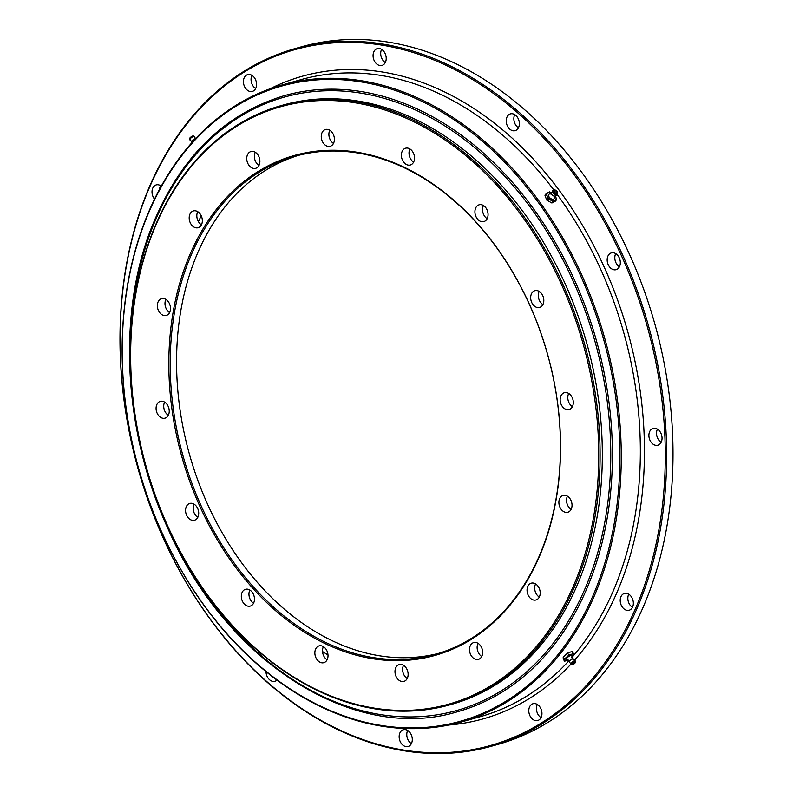 <?xml version="1.0" encoding="UTF-8"?>
<svg xmlns="http://www.w3.org/2000/svg" width="793" height="793" viewBox="0 0 793 793"><rect width="100%" height="100%" fill="white"/><g stroke="black" fill="none" stroke-linecap="round" stroke-linejoin="round"><path stroke-width="1.19" d="M329.799 130.25A8.723 6.374 -105.7 0 0 329.938 139.162A8.723 6.374 -105.7 0 0 333.496 143.404M333.357 134.493A8.723 6.374 74.3 0 1 330.195 146.299A8.723 6.374 74.3 0 1 322.305 141.313A8.723 6.374 74.3 0 1 325.467 129.507A8.723 6.374 74.3 0 1 333.357 134.493M409.922 148.965A8.723 6.374 -105.7 0 0 410.06 157.866A8.723 6.374 -105.7 0 0 413.619 162.109M413.48 153.208A8.723 6.374 74.3 0 1 410.318 165.003A8.723 6.374 74.3 0 1 402.428 160.017A8.723 6.374 74.3 0 1 405.59 148.212A8.723 6.374 74.3 0 1 413.48 153.208M483.462 205.556A8.723 6.374 -105.7 0 0 483.601 214.467A8.723 6.374 -105.7 0 0 487.16 218.709M487.021 209.798A8.723 6.374 74.3 0 1 483.849 221.594A8.723 6.374 74.3 0 1 475.969 216.608A8.723 6.374 74.3 0 1 479.131 204.812A8.723 6.374 74.3 0 1 487.021 209.798M568.7 393.477A8.723 6.374 -105.7 0 0 568.839 402.378A8.723 6.374 -105.7 0 0 572.397 406.621M572.259 397.709A8.723 6.374 74.3 0 1 569.096 409.515A8.723 6.374 74.3 0 1 561.206 404.529A8.723 6.374 74.3 0 1 564.368 392.723A8.723 6.374 74.3 0 1 572.259 397.709M567.431 496.19A8.723 6.374 -105.7 0 0 567.57 505.091A8.723 6.374 -105.7 0 0 571.129 509.334M570.99 500.433A8.723 6.374 74.3 0 1 567.828 512.228A8.723 6.374 74.3 0 1 559.937 507.242A8.723 6.374 74.3 0 1 563.099 495.437A8.723 6.374 74.3 0 1 570.99 500.433M535.592 583.926A8.723 6.374 -105.7 0 0 535.731 592.837A8.723 6.374 -105.7 0 0 539.29 597.07M539.151 588.168A8.723 6.374 74.3 0 1 535.989 599.964A8.723 6.374 74.3 0 1 528.098 594.978A8.723 6.374 74.3 0 1 531.26 583.182A8.723 6.374 74.3 0 1 539.151 588.168M478.04 643.321A8.723 6.374 -105.7 0 0 478.179 652.233A8.723 6.374 -105.7 0 0 481.738 656.475M481.599 647.564A8.723 6.374 74.3 0 1 478.427 659.37A8.723 6.374 74.3 0 1 470.546 654.384A8.723 6.374 74.3 0 1 473.708 642.578A8.723 6.374 74.3 0 1 481.599 647.564M403.528 665.347A8.723 6.374 -105.7 0 0 403.667 674.258A8.723 6.374 -105.7 0 0 407.225 678.501M407.087 669.589A8.723 6.374 74.3 0 1 403.924 681.385A8.723 6.374 74.3 0 1 396.034 676.399A8.723 6.374 74.3 0 1 399.196 664.603A8.723 6.374 74.3 0 1 407.087 669.589M323.405 646.632A8.723 6.374 -105.7 0 0 323.544 655.543A8.723 6.374 -105.7 0 0 327.103 659.786M326.964 650.875A8.723 6.374 74.3 0 1 323.802 662.68A8.723 6.374 74.3 0 1 315.911 657.694A8.723 6.374 74.3 0 1 319.073 645.889A8.723 6.374 74.3 0 1 326.964 650.875M249.864 590.042A8.723 6.374 -105.7 0 0 250.003 598.953A8.723 6.374 -105.7 0 0 253.562 603.195M253.423 594.284A8.723 6.374 74.3 0 1 250.261 606.09A8.723 6.374 74.3 0 1 242.371 601.104A8.723 6.374 74.3 0 1 245.533 589.298A8.723 6.374 74.3 0 1 253.423 594.284M194.107 504.179A8.723 6.374 -105.7 0 0 194.245 513.091A8.723 6.374 -105.7 0 0 197.804 517.333M197.665 508.422A8.723 6.374 74.3 0 1 194.503 520.228A8.723 6.374 74.3 0 1 186.613 515.242A8.723 6.374 74.3 0 1 189.785 503.436A8.723 6.374 74.3 0 1 197.665 508.422M164.627 402.13A8.723 6.374 -105.7 0 0 164.766 411.032A8.723 6.374 -105.7 0 0 168.324 415.274M168.185 406.363A8.723 6.374 74.3 0 1 165.013 418.169A8.723 6.374 74.3 0 1 157.133 413.183A8.723 6.374 74.3 0 1 160.295 401.377A8.723 6.374 74.3 0 1 168.185 406.363M165.896 299.407A8.723 6.374 -105.7 0 0 166.034 308.318A8.723 6.374 -105.7 0 0 169.593 312.561M169.454 303.65A8.723 6.374 74.3 0 1 166.292 315.455A8.723 6.374 74.3 0 1 158.402 310.469A8.723 6.374 74.3 0 1 161.564 298.664A8.723 6.374 74.3 0 1 169.454 303.65M197.735 211.672A8.723 6.374 -105.7 0 0 197.873 220.583A8.723 6.374 -105.7 0 0 201.432 224.825M201.293 215.914A8.723 6.374 74.3 0 1 198.121 227.72A8.723 6.374 74.3 0 1 190.241 222.734A8.723 6.374 74.3 0 1 193.403 210.928A8.723 6.374 74.3 0 1 201.293 215.914M539.21 291.418A8.723 6.374 -105.7 0 0 539.349 300.329A8.723 6.374 -105.7 0 0 542.918 304.562M542.769 295.66A8.723 6.374 74.3 0 1 539.607 307.456A8.723 6.374 74.3 0 1 531.716 302.47A8.723 6.374 74.3 0 1 534.888 290.674A8.723 6.374 74.3 0 1 542.769 295.66M255.287 152.276A8.723 6.374 -105.7 0 0 255.425 161.187A8.723 6.374 -105.7 0 0 258.984 165.42M258.845 156.518A8.723 6.374 74.3 0 1 255.683 168.314A8.723 6.374 74.3 0 1 247.793 163.328A8.723 6.374 74.3 0 1 250.955 151.532A8.723 6.374 74.3 0 1 258.845 156.518M327.985 654.959A293.103 214.358 74.3 0 1 322.523 651.519M438.559 653.373A258.706 189.2 74.3 0 1 207.736 504.566A258.706 189.2 74.3 0 1 298.455 155.378M529.268 303.987A259.668 189.914 74.3 0 1 470.913 639.614A259.668 189.914 74.3 0 1 200.123 506.905A259.668 189.914 74.3 0 1 258.468 171.278A259.668 189.914 74.3 0 1 529.268 303.987M201.372 506.35A258.706 189.2 -105.7 0 0 435.397 654.304A258.706 189.2 -105.7 0 0 529.288 304.185A258.706 189.2 -105.7 0 0 295.274 156.231A258.706 189.2 -105.7 0 0 201.372 506.35M561.345 284.201A310.301 226.937 -105.7 0 0 237.761 125.631A310.301 226.937 -105.7 0 0 168.037 526.691A310.301 226.937 -105.7 0 0 491.63 685.271A310.301 226.937 -105.7 0 0 561.345 284.201M168.066 526.889A311.262 227.641 74.3 0 1 281.029 105.638A311.262 227.641 74.3 0 1 562.604 283.646A311.262 227.641 74.3 0 1 449.631 704.898A311.262 227.641 74.3 0 1 168.066 526.889M449.631 704.898L451.851 704.273A311.262 227.641 -105.7 0 0 564.824 283.022A311.262 227.641 -105.7 0 0 283.26 105.013L281.029 105.638M198.438 221.663A293.103 214.358 74.3 0 1 201.224 215.775M154.516 199.093A8.723 6.374 74.3 0 1 153.059 196.714A8.723 6.374 74.3 0 1 156.221 184.918A8.723 6.374 74.3 0 1 161.247 186.147M411.25 734.724A8.723 6.374 74.3 0 1 408.088 746.52A8.723 6.374 74.3 0 1 400.197 741.534A8.723 6.374 74.3 0 1 403.359 729.738A8.723 6.374 74.3 0 1 411.25 734.724M407.691 730.482A8.723 6.374 -105.7 0 0 407.83 739.393A8.723 6.374 -105.7 0 0 411.389 743.636M540.895 708.714A8.723 6.374 74.3 0 1 537.733 720.52A8.723 6.374 74.3 0 1 529.843 715.534A8.723 6.374 74.3 0 1 533.005 703.728A8.723 6.374 74.3 0 1 540.895 708.714M537.337 704.481A8.723 6.374 -105.7 0 0 537.476 713.383A8.723 6.374 -105.7 0 0 541.034 717.625M632.308 598.428A8.723 6.374 74.3 0 1 629.146 610.233A8.723 6.374 74.3 0 1 621.256 605.247A8.723 6.374 74.3 0 1 624.428 593.442A8.723 6.374 74.3 0 1 632.308 598.428M628.75 594.185A8.723 6.374 -105.7 0 0 628.889 603.096A8.723 6.374 -105.7 0 0 632.457 607.339M660.995 433.414A8.723 6.374 74.3 0 1 657.833 445.21A8.723 6.374 74.3 0 1 649.943 440.224A8.723 6.374 74.3 0 1 653.115 428.418A8.723 6.374 74.3 0 1 660.995 433.414M657.437 429.172A8.723 6.374 -105.7 0 0 657.575 438.073A8.723 6.374 -105.7 0 0 661.144 442.316M619.274 257.874A8.723 6.374 74.3 0 1 616.111 269.679A8.723 6.374 74.3 0 1 608.221 264.693A8.723 6.374 74.3 0 1 611.383 252.888A8.723 6.374 74.3 0 1 619.274 257.874M615.715 253.631A8.723 6.374 -105.7 0 0 615.854 262.542A8.723 6.374 -105.7 0 0 619.412 266.785M518.315 118.861A8.723 6.374 74.3 0 1 515.153 130.657A8.723 6.374 74.3 0 1 507.262 125.671A8.723 6.374 74.3 0 1 510.424 113.875A8.723 6.374 74.3 0 1 518.315 118.861M514.756 114.618A8.723 6.374 -105.7 0 0 514.895 123.53A8.723 6.374 -105.7 0 0 518.453 127.762M385.17 53.607A8.723 6.374 74.3 0 1 382.008 65.413A8.723 6.374 74.3 0 1 374.118 60.427A8.723 6.374 74.3 0 1 377.28 48.621A8.723 6.374 74.3 0 1 385.17 53.607M381.611 49.364A8.723 6.374 -105.7 0 0 381.75 58.276A8.723 6.374 -105.7 0 0 385.309 62.518M276.975 680.107A8.723 6.374 74.3 0 1 274.943 681.276A8.723 6.374 74.3 0 1 267.053 676.29A8.723 6.374 74.3 0 1 266.002 671.592M255.524 79.617A8.723 6.374 74.3 0 1 252.362 91.413A8.723 6.374 74.3 0 1 244.472 86.427A8.723 6.374 74.3 0 1 247.634 74.631A8.723 6.374 74.3 0 1 255.524 79.617M251.966 75.375A8.723 6.374 -105.7 0 0 252.105 84.286A8.723 6.374 -105.7 0 0 255.663 88.519M580.149 274.745A329.918 241.29 -105.7 0 0 236.096 106.143A329.918 241.29 -105.7 0 0 161.97 532.569A329.918 241.29 -105.7 0 0 506.013 701.171A329.918 241.29 -105.7 0 0 580.149 274.745M161.99 532.767A330.889 241.994 74.3 0 1 282.08 84.96A330.889 241.994 74.3 0 1 581.398 274.19A330.889 241.994 74.3 0 1 461.298 721.997A330.889 241.994 74.3 0 1 161.99 532.767M621.732 256.357A361.41 264.317 -105.7 0 0 244.839 71.667A361.41 264.317 -105.7 0 0 163.636 538.784A361.41 264.317 -105.7 0 0 540.519 723.484A361.41 264.317 -105.7 0 0 621.732 256.357M163.655 538.992A362.371 265.021 74.3 0 1 295.184 48.561A362.371 265.021 74.3 0 1 622.981 255.802A362.371 265.021 74.3 0 1 491.462 746.233A362.371 265.021 74.3 0 1 163.655 538.992M491.462 746.233L497.816 744.439A362.371 265.021 -105.7 0 0 629.345 254.008A362.371 265.021 -105.7 0 0 301.538 46.767L295.184 48.561M160.543 185.661A8.723 6.374 -105.7 0 0 159.661 189.041M140.718 445.299A318.578 232.993 74.3 0 1 269.184 102.138A318.578 232.993 74.3 0 1 572.387 279.344A318.578 232.993 74.3 0 1 500.809 691.1A318.578 232.993 74.3 0 1 168.592 528.297A318.578 232.993 74.3 0 1 152.791 488.22M284.4 95.626A319.985 234.024 74.3 0 1 573.854 278.63A319.985 234.024 74.3 0 1 457.71 711.688C354.461 743.507 226.52 662.561 167.997 528.713C123.916 433.057 117.136 316.576 150.63 229.821C178.504 158.947 223.091 114.212 284.4 95.626M282.149 105.33A311.262 227.641 74.3 0 1 564.824 283.022A311.262 227.641 74.3 0 1 450.741 704.58M550.669 193.998L551.313 193.224A2.557 1.556 39.7 0 0 551.363 193.591A2.557 1.556 39.7 0 0 554.446 196.139A2.557 1.556 39.7 0 0 554.803 196.119L554.109 196.644M556.379 192.877A1.457 0.882 -140.3 0 1 554.733 192.382A1.457 0.882 -140.3 0 1 554.307 190.885A1.457 0.882 -140.3 0 1 554.476 190.746A1.457 0.882 -140.3 0 1 556.121 191.252A1.457 0.882 -140.3 0 1 556.547 192.739A1.457 0.882 -140.3 0 1 556.379 192.877M557.013 193.591A2.419 1.477 39.7 0 0 557.509 192.848A2.419 1.477 39.7 0 0 556.369 190.677A2.419 1.477 39.7 0 0 554.029 189.963A2.419 1.477 39.7 0 0 553.841 190.042A2.419 1.477 39.7 0 0 554.059 192.54A2.419 1.477 39.7 0 0 557.013 193.591M554.198 196.733A3.39 2.062 -140.3 0 1 553.712 199.033A3.39 2.062 -140.3 0 1 549.589 197.566A3.39 2.062 -140.3 0 1 549.291 194.067A3.39 2.062 -140.3 0 1 550.818 193.938M556.607 199.667L555.358 201.174L551.888 203.018L553.137 201.511L556.607 199.667L555.407 196.02M551.888 203.018L546.674 200.034L547.923 198.528L553.137 201.511M546.674 200.034L544.93 195.207L546.179 193.7L547.923 198.528M551.413 192.699L549.648 191.856L546.179 193.7M555.318 196.04A5.333 3.241 -140.3 0 1 555.843 197.12A5.333 3.241 -140.3 0 1 554.981 200.451A5.333 3.241 -140.3 0 1 550.639 199.886A5.333 3.241 -140.3 0 1 547.16 195.98A5.333 3.241 -140.3 0 1 548.022 192.649A5.333 3.241 -140.3 0 1 551.294 192.709M573.319 658.904A2.557 0.783 144 0 0 573.25 658.884A2.557 0.783 144 0 0 572.397 659.033A2.557 0.783 144 0 0 569.255 661.778A2.557 0.783 144 0 0 569.255 661.848L568.789 660.559L566.985 659.588A3.39 1.041 -36 0 1 566.985 657.992A3.39 1.041 -36 0 1 570.504 655.484A3.39 1.041 -36 0 1 571.872 656.049L572.239 658.061L573.319 658.904M572.903 664.237L574.657 662.551L572.903 664.237M572.516 664.792A2.419 0.743 144 0 0 574.558 663.483A2.419 0.743 144 0 0 575.49 662.086A2.419 0.743 144 0 0 574.449 662.006A2.419 0.743 144 0 0 572.159 663.553A2.419 0.743 144 0 0 571.614 664.901A2.419 0.743 144 0 0 572.516 664.792M567.015 660.5L568.194 659.984A5.333 1.636 -36 0 1 567.015 660.5A5.333 1.636 -36 0 1 564.735 660.242L564.656 661.174L567.015 660.5M563.179 657.06L567.54 653.145L568.928 655.048L564.557 658.963L563.179 657.06L563.278 659.28L564.656 661.174M564.557 658.963L564.735 660.242A5.333 1.636 -36 0 1 566.866 657.169A5.333 1.636 -36 0 1 571.277 654.364L568.928 655.048M567.54 653.145L572.011 651.45L573.389 653.343L571.277 654.364A5.333 1.636 -36 0 1 573.567 654.631L573.389 653.343M571.436 657.694L573.567 654.631A5.333 1.636 -36 0 1 571.862 657.298M189.696 139.816A2.894 0.892 -36 0 1 191.123 137.863A2.894 0.892 -36 0 1 193.829 136.416A2.894 0.892 -36 0 1 194.325 136.455L193.403 135.98A2.419 0.743 -36 0 0 192.986 135.94A2.419 0.743 -36 0 0 190.716 137.159A2.419 0.743 -36 0 0 189.527 138.785L191.757 141.987A2.557 0.783 -36 0 1 191.698 141.977A2.557 0.783 -36 0 1 192.461 140.321A2.557 0.783 -36 0 1 195.167 138.755A2.557 0.783 -36 0 1 195.455 138.745M461.298 721.997L480.389 716.634A330.889 241.994 -105.7 0 0 568.928 660.767M571.902 657.437A330.889 241.994 -105.7 0 0 600.479 268.827A330.889 241.994 -105.7 0 0 557.182 194.463M269.888 88.866A333.794 244.125 74.3 0 1 604.226 267.152A333.794 244.125 74.3 0 1 574.796 659.865M575.49 662.086L575.312 661.055A2.894 0.892 144 0 0 574.082 660.965A2.894 0.892 144 0 0 571.337 662.809A2.894 0.892 144 0 0 570.682 664.415A333.794 244.125 74.3 0 1 448.868 725.02M553.871 190.013A330.889 241.994 -105.7 0 0 301.162 79.587L282.08 84.96M553.474 190.161A2.894 1.764 39.7 0 0 553.246 190.221A2.894 1.764 39.7 0 0 553.028 190.31A2.894 1.764 39.7 0 0 553.286 193.294A2.894 1.764 39.7 0 0 556.805 194.553A2.894 1.764 39.7 0 0 557.4 193.661L555.933 195.802L554.446 196.139M554.029 189.963L552.78 190.409L551.363 193.591M557.509 192.848L557.4 193.661M573.25 658.884L575.312 661.055M569.255 661.778L571.614 664.901M191.698 141.977L192.778 142.809M195.752 139.092L194.325 136.455"/></g></svg>
